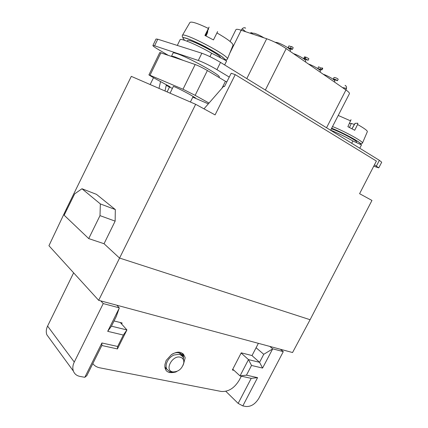 <?xml version="1.0" encoding="UTF-8"?>
<svg xmlns="http://www.w3.org/2000/svg" width="428" height="428" viewBox="0 0 428 428"><rect width="100%" height="100%" fill="white"/><g stroke="black" fill="none" stroke-linecap="round" stroke-linejoin="round"><path stroke-width="0.64" d="M319.807 69.518L320.593 67.972L318.63 66.768L317.844 68.314L319.807 69.518L321.567 69.545L321.974 69.828L320.24 69.85L320.492 69.357L320.251 69.823M305.255 58.93L308.08 60.273L303.741 58.39L305.378 58.695M291.11 48.974L291.864 49.054L290.462 48.198C291.045 48.22 291.687 48.599 292.394 49.338C291.826 49.707 287.782 47.877 288.114 47.487L291.131 48.926M293.426 53.612C298.364 55.142 306.63 60.145 305.774 61.06L305.357 61.873M308.476 64.034C313.344 65.586 321.257 70.336 320.444 71.198L320.021 72.027M275.156 42.281L276.82 42.474C281.421 43.528 291.463 49.434 290.457 50.477L290.056 51.28M323.204 74.231C328.003 75.799 335.584 80.32 334.814 81.133L334.38 81.973M251.974 33.833L252.269 33.245L254.05 33.218C256.955 34.037 260.261 35.578 263.974 37.841M334.557 79.367L333.808 79.223L335.06 79.966L333.305 78.955C335.033 79.212 336.413 79.801 337.441 80.721L334.664 79.207M351.704 143.268L352.897 140.967C345.444 136.789 338.034 133.183 330.673 130.149M352.897 140.967L361.211 144.787M354.999 123.366L357.84 123.211L357.573 124.505L354.716 130.256L347.884 126.693L351.024 119.647M349.489 123.457L351.351 123.403L354.368 124.489M331.352 128.823C338.243 130.775 357.776 141.058 356.588 142.069M209.934 56.646L211.625 53.216C197.725 45.133 180.252 37.739 180.065 39.756L177.299 45.432M211.625 53.216L226.642 60.92L224.647 64.944M218.783 56.887L220.484 57.662M217.601 31.56L213.449 39.916L204.91 35.444L209.089 27.087L205.301 35.642L208.548 28.949M207.505 31.094L207.789 31.554L207.296 33.256L206.007 35.989M187.17 41.238L187.518 40.532C188.063 37.883 219.885 54.297 220.457 57.491M374.447 164.834L378.764 167.846L381.712 162.217L379.379 160.329L220.522 62.402C213.476 58.208 207.254 55.153 201.856 53.238L157.766 39.221L156.038 39.018L152.892 45.512L154.588 45.775L198.303 60.46C203.664 62.445 209.875 65.505 216.937 69.641L229.253 77.083M167.819 55.068L158.676 49.707C154.813 47.422 152.882 46.026 152.892 45.512M373.724 166.23L378.764 167.846M218.976 77.447L219.2 76.997C221.699 75.745 188.299 57.234 176.775 53.596C174.506 52.842 173.276 52.649 173.073 53.024L171.462 56.325C171.772 56.063 172.982 56.293 175.106 57.02L183.393 60.444L195.157 64.51C198.629 65.821 202.706 67.833 207.387 70.54L195.147 95.342L209.025 103.057M98.67 300.328L195.66 104.304L131.305 76.361L66.42 208.869L48.936 245.72L98.67 300.328L292.554 352.533L310.097 319.721L371.959 200.443L359.584 193.697L376.389 161.056L235.234 74.627L231.19 73.258L224.443 86.59L223.641 86.29L203.985 108.846M115.137 221.137L115.325 209.57L96.471 194.344L81.962 188.748L74.665 193.873L64.152 215.204L88.724 238.599L104.041 243.719L115.137 221.137L100.002 215.632L88.724 238.599M115.325 209.57L100.35 203.926L100.002 215.632M81.962 188.748L100.35 203.926M150.137 84.541L153.513 77.709M165.165 54.153L165.411 53.655M195.66 104.304L215.086 114.897L235.234 74.627M158.997 88.387L160.554 81.577M165.005 90.993L166.353 84.76M192.894 96.963L195.489 97.889L192.803 96.295C190.246 94.54 178.685 88.51 174.549 86.777L173.281 86.579M193.691 97.317L192.926 96.899M172.714 371.927L172.035 371.734C164.486 369.53 172.644 355.015 180.231 357.177C182.868 357.942 184.045 359.862 183.773 362.939C182.007 368.963 178.321 371.959 172.714 371.927M172.912 371.964L169.739 371.648L166.776 369.064C165.732 366.844 165.914 364.281 167.321 361.376C168.83 358.541 170.997 356.428 173.827 355.047L179.546 354.229L183.114 356.877L183.778 361.141M183.205 353.908L183.5 357.771M183.029 356.733L182.745 353.523M169.269 372.585L173.875 372.044M183.623 363.757L185.174 357.781L183.168 365.154M185.174 357.781C182.847 351.506 178.235 350.484 171.334 354.732L166.171 360.424L164.941 364.512C164.432 371.376 168.049 373.874 175.79 372.012L176.871 371.429M164.962 368L166.867 369.236M180.081 353.796L179.819 353.105M171.334 354.732C175.245 351.746 180.958 352.035 182.114 355.272L182.365 355.829M181.975 355.427L181.017 353.87M258.378 343.331L252.033 355.545L241.237 352.838L232.361 369.979L234.004 370.348M241.312 376.18L239.236 380.176C234.389 388.18 228.392 391.941 221.239 391.46L99.761 367.812C96.819 367.219 94.502 365.822 92.817 363.623M120.295 322.519L126.923 329.94L111.462 326.168L107.696 331.331L123.355 335.049L117.647 346.471L101.907 342.967L84.824 377.298L86.825 375.661L101.837 345.503L117.427 348.932L126.923 329.94L123.355 335.049M117.427 348.932L117.647 346.471M101.837 345.503L101.907 342.967M256.088 347.745L263.755 354.293L259.571 362.318L248.481 359.611L251.52 365.453L262.567 368.075L272.7 348.825L269.827 346.418M251.867 355.502L259.571 362.318L262.567 368.075M241.146 353.02L248.481 359.611L240.022 375.896L246.464 375.169L251.52 365.453M232.762 369.204L240.022 375.896L251.215 378.357L257.576 377.646L246.464 375.169M251.215 378.357L238.161 403.401L242.82 405.915L257.576 377.646M84.824 377.298L80.047 376.437C76.751 375.779 74.531 374.002 73.381 371.103C72.418 368.337 72.717 365.319 74.274 362.067L103.234 303.575L100.81 300.905M73.627 272.829L47.594 326.077C46.133 329.18 45.887 332.091 46.866 334.803L49.471 338.366M272.7 348.825L283.283 351.65L258.924 398.168C255.388 403.984 251.097 406.766 246.063 406.504L242.82 405.915M283.283 351.65L280.426 349.269M263.755 354.293L272.513 349.029M238.161 403.401L225.818 391.304M111.462 326.168L116.282 316.485L119.23 308.155L107.696 331.331M116.823 305.218L119.262 307.855L103.234 303.575M119.262 307.855L119.23 308.155M114.057 320.957L122.135 322.98L121.622 324.007M208.329 103.86L192.798 97.156M172.409 88.355L169.456 87.082L167.107 91.908M166.267 85.161L170.066 86.804L152.876 77.356L149.003 74.97L149.998 75.264L183.002 89.233L195.147 95.342M166.235 85.311L169.456 87.082M183.393 60.444L159.804 52.505L148.912 74.921M222.025 88.147L225.428 81.293L226.861 81.812M225.428 81.293L207.387 70.54M251.498 33.673L251.926 32.812L250.771 32.672L250.444 33.325M251.926 32.812L252.37 33.111M292.394 49.338L293.207 47.717C292.506 46.973 291.864 46.593 291.281 46.572L290.462 48.198M288.114 47.487L288.927 45.866L291.222 46.689M289.654 48.492L290.746 48.792L288.697 47.802L289.654 48.492L289.836 48.129M305.02 58.898L305.811 59.465L305.062 58.823M306.298 59.155L305.597 59L306.576 59.695L307.539 59.979L306.346 59.059M303.741 58.39L304.543 56.806L305.817 57.218M305.073 58.69L305.876 57.106L308.882 58.69L308.08 60.273M319.812 69.518L320.593 67.972L322.359 67.993L321.567 69.545M322.359 67.993L322.765 68.277L321.974 69.828M335.782 79.736L334.953 79.533L335.814 80.138L336.927 80.459L335.83 79.645M333.305 78.955L334.075 77.447C335.809 77.693 337.189 78.281 338.216 79.212L337.441 80.721M330.609 130.267L349.446 93.641C349.697 93.015 348.531 91.795 345.942 89.976L286.193 48.605C279.923 44.437 273.422 41.152 266.692 38.745L241.178 30.233C242.537 27.916 244.03 27.221 245.651 28.136L244.201 27.713M242.146 28.826L245.704 31.742M342.448 87.558L346.487 88.377M346.134 86.167L345.064 85.375C346.653 86.108 346.942 87.638 345.942 89.976L326.543 127.758M350.741 120.937L338.227 115.458M351.351 123.403L349.462 127.485M357.573 124.505C364.26 128.282 367.518 130.674 367.347 131.68L362.484 143.043M352.003 128.796L355.154 123.291M332.519 126.554C344.487 131.182 364.11 142.059 362.463 143.086C360.494 144.199 362.093 144.418 359.301 142.487C355.411 139.389 340.41 131.562 331.663 128.223M359.782 144.043C364.768 144.643 343.732 132.771 331.652 128.239M208.377 28.419C197.469 23.235 191.316 21.25 189.925 22.475L182.36 35.417M216.916 32.903C227.771 39.173 233.142 43.282 233.025 45.224L227.412 59.037M205.67 35.818L207.789 31.554M182.317 35.492C182.553 31.185 230.804 56.539 227.38 59.118C226.722 59.85 226.112 60.048 225.556 59.717L220.891 55.95C216.675 53.115 211.486 50.028 205.312 46.695C199.052 43.506 193.531 40.976 188.759 39.098L182.965 37.391C182.424 37.509 182.205 36.872 182.317 35.492M224.828 59.61C224.133 55.469 181.863 33.908 183.056 38.317L184.65 40.339M229.718 53.361L241.178 30.233C238.059 29.216 236.31 29.024 235.924 29.66L230.082 41.457M345.599 88.232L346.37 88.912M246.79 78.597L266.692 38.745M286.193 48.605L265.36 90.046M198.303 60.46L201.856 53.238M220.522 62.402L216.937 69.641M157.766 39.221L154.588 45.775M376.399 166.016L379.379 160.329M310.097 319.721L119.492 258.031L104.041 243.719M67.009 209.415L66.42 208.869M47.594 326.077L74.274 362.067M160.965 52.703L149.998 75.264M183.002 89.233L195.157 64.51M306.742 59.369L306.576 59.695M305.41 57.015L304.613 58.599M335.975 79.822L335.814 80.138M359.761 148.232L361.489 144.91M351.944 128.764L355.047 123.285M245.661 31.731L242.109 28.863M342.496 87.59L346.482 88.414M173.404 86.333L170.044 93.181M193.14 96.461L190.401 102.019M172.035 371.734L169.739 371.648M164.796 366.914L166.776 369.064M182.109 355.261L181.734 354.882M73.381 371.103L46.866 334.803M180.407 354.01L180.985 354.068M181.504 354.133L182.927 354.352M183.35 354.427L183.751 354.507M291.318 48.578L291.131 48.958"/></g></svg>
